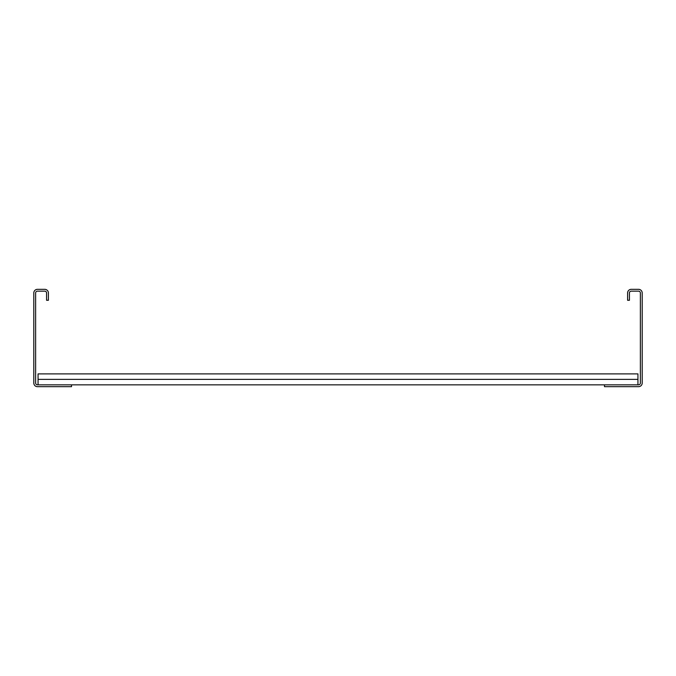 <?xml version="1.0" encoding="UTF-8"?>
<svg xmlns="http://www.w3.org/2000/svg" width="676" height="676" viewBox="0 0 676 676"><rect width="100%" height="100%" fill="white"/><g stroke="black" fill="none" stroke-linecap="round" stroke-linejoin="round"><path stroke-width="1.01" d="M627.598 300.279L627.598 292.978A3.65 3.65 0 0 1 631.249 289.328L638.55 289.328A3.65 3.65 0 0 1 642.2 292.978L642.2 383.022A3.65 3.65 0 0 1 638.55 386.672L604.479 386.672L604.479 384.847L638.55 384.847A1.825 1.825 0 0 0 640.375 383.022L640.375 292.978A1.825 1.825 0 0 0 638.55 291.153L631.249 291.153A1.825 1.825 0 0 0 629.424 292.978L629.424 300.279L627.598 300.279M71.521 384.847L37.45 384.847A1.825 1.825 0 0 1 35.625 383.022L35.625 292.978A1.825 1.825 0 0 1 37.45 291.153L44.751 291.153A1.825 1.825 0 0 1 46.576 292.978L46.576 300.279L48.402 300.279L48.402 292.978A3.65 3.65 0 0 0 44.751 289.328L37.45 289.328A3.65 3.65 0 0 0 33.8 292.978L33.8 383.022A3.65 3.65 0 0 0 37.45 386.672L71.521 386.672L71.521 384.847L604.479 384.847M38.059 379.371L637.941 379.371L637.941 373.896L38.059 373.896L38.059 384.847M637.941 379.371L637.941 384.847"/></g></svg>
